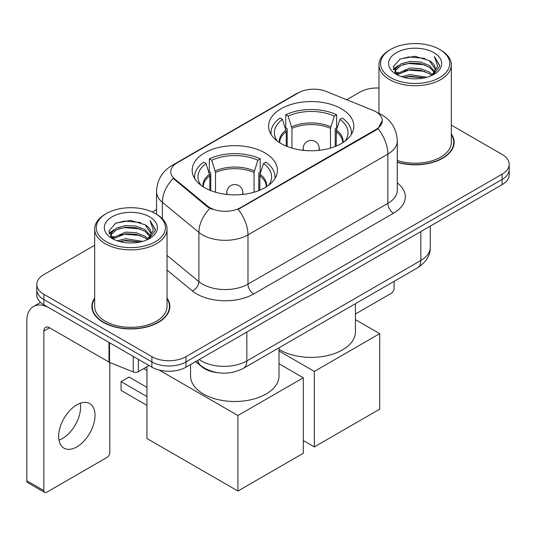 <?xml version="1.0" encoding="UTF-8"?>
<svg xmlns="http://www.w3.org/2000/svg" width="536" height="536" viewBox="0 0 536 536"><rect width="100%" height="100%" fill="white"/><g stroke="black" fill="none" stroke-linecap="round" stroke-linejoin="round"><path stroke-width="0.8" d="M264.925 152.874A42.619 24.602 0 0 0 218.48 147.541A42.619 24.602 0 0 0 192.169 170.274A42.619 24.602 0 0 0 204.651 187.674A42.619 24.602 0 0 0 251.096 193.007A42.619 24.602 0 0 0 277.407 170.274A42.619 24.602 0 0 0 264.925 152.874M341.338 108.754A42.619 24.602 0 0 0 294.894 103.421A42.619 24.602 0 0 0 268.59 126.154A42.619 24.602 0 0 0 281.072 143.554A42.619 24.602 0 0 0 327.516 148.887A42.619 24.602 0 0 0 353.82 126.154A42.619 24.602 0 0 0 341.338 108.754M375.91 111.776A21.708 12.536 0 0 0 373.009 110.369L326.19 91.442A21.708 12.536 0 0 0 298.385 92.849L177.101 162.87A21.708 12.536 0 0 0 170.743 171.734A21.708 12.536 0 0 0 174.669 178.924L207.452 205.958A21.708 12.536 0 0 0 240.584 207.633L375.91 129.504A21.708 12.536 0 0 0 382.269 120.64A21.708 12.536 0 0 0 375.91 111.776M217.335 372.641A24.12 13.929 180 0 1 202.072 366.946L195.613 361.619M94.664 298.043A39.001 22.519 0 0 0 91.85 306.438A39.001 22.519 0 0 0 103.274 322.364A39.001 22.519 0 0 0 145.772 327.241A39.001 22.519 0 0 0 169.852 306.438A39.001 22.519 0 0 0 167.038 298.043M92.252 308.468A39.001 22.519 0 0 0 92.118 309.064M382.269 120.64L378.014 128.62L375.91 130.148L238.145 209.375A28.147 16.248 60 0 1 247.98 234.875A32.167 18.572 180 0 1 202.494 234.875A32.167 18.572 180 0 1 198.89 232.396L162.361 202.28A32.167 18.572 180 0 1 156.539 191.627L156.539 214.259M94.664 245.267L43.858 274.6A24.12 13.929 0 0 0 36.79 284.449L36.79 294.954A24.12 13.929 0 0 0 43.858 304.796L151.889 367.167L151.889 361.921A24.12 13.929 0 0 0 186.005 361.921L502.132 179.399A24.12 13.929 0 0 0 509.2 169.55A24.12 13.929 0 0 1 502.132 179.399L186.005 361.921A24.12 13.929 0 0 1 151.889 361.921L43.858 299.544L151.889 361.921L151.889 356.668A24.12 13.929 0 0 0 186.005 356.668L502.132 174.146A24.12 13.929 0 0 0 509.2 164.297A24.12 13.929 0 0 0 502.132 154.455L451.325 125.116M36.79 289.701A24.12 13.929 0 0 0 43.858 299.544A24.12 13.929 0 0 1 36.79 289.701M212.33 209.375L207.452 206.909L173.208 178.394A28.147 18.82 129.5 0 0 162.361 202.28L162.361 218.695M397.27 162.321A39.001 22.519 0 0 0 454.139 142.308A39.001 22.519 0 0 0 451.325 133.906M378.959 88.045A24.12 13.929 0 0 0 359.991 92.078L346.718 99.743M156.539 209.543L152.291 211.995M36.79 284.449A24.12 13.929 0 0 0 43.858 294.291L151.889 356.668M169.584 309.064A39.001 22.519 0 0 0 169.45 308.468M453.871 144.934A39.001 22.519 0 0 0 453.737 144.331M151.889 367.167A24.12 13.929 0 0 0 186.005 367.167L502.132 184.652A24.12 13.929 0 0 0 509.2 174.803L509.2 164.297M355.428 314.002L391.26 293.313A4.02 2.318 120 0 0 394.101 288.388L394.101 281.353M390.69 77.633A34.579 19.959 0 0 0 439.594 77.64A34.579 19.959 0 0 0 439.594 49.406L440.726 50.062A36.187 20.891 0 0 1 451.325 64.836A36.187 20.891 0 0 1 428.988 84.132A36.187 20.891 0 0 1 389.558 79.603A36.187 20.891 0 0 1 378.959 64.836A36.187 20.891 0 0 1 389.558 50.062L390.69 49.406A34.579 19.959 0 0 0 390.69 77.633M397.27 160.472A36.187 20.891 0 0 0 451.325 142.308L451.325 64.836M397.27 162.06A38.599 22.284 0 0 0 453.737 142.308A38.599 22.284 0 0 0 451.325 134.549M401.598 76.695L409.94 74.558L426.857 77.264M403.983 77.419L409.94 76.199L424.385 77.881M396.392 74.008L409.94 67.992L420.345 68.534L429.356 72.085L432.478 74.678M397.223 74.698L409.94 69.633L420.345 70.176L429.356 73.727L431.614 75.455M395.28 72.896L395.039 71.275L395.722 68.534L400.928 63.885L409.94 61.426L420.345 61.975L429.356 65.526L434.669 71.556M395.099 72.099L395.722 70.176L400.928 65.526L409.94 63.067L420.345 63.617L429.356 67.168L434.294 72.333M431.406 75.623A20.1 11.604 0 0 0 435.245 68.809A20.1 11.604 0 0 0 429.356 60.602L435.232 69.204M433.905 52.689A26.532 15.323 0 0 0 396.439 52.655A26.532 15.323 0 0 0 396.265 74.29A26.532 15.323 0 0 0 396.379 74.357A26.532 15.323 0 0 0 434.019 74.29A26.532 15.323 0 0 0 433.905 52.689M429.356 60.602L414.911 56.287L400.07 59.02L393.19 66.792L397.752 75.087M433.055 74.826L439.466 66.692L439.594 65.231L434.381 56.514L437.664 66.283L431.621 75.529M440.726 50.062L439.594 49.406A34.579 19.959 0 0 0 390.69 49.406M434.381 56.514L439.587 65.559M399.729 59.188L408.814 56.943L425.095 58.404M393.451 69.754L396.419 67.429M402.945 64.648L408.814 63.509L424.519 64.802M402.945 71.214L408.814 70.075L424.519 71.368M404.151 77.465L408.814 76.641L424.358 77.888M393.277 69.111L398.148 65.647M395.87 73.519L398.148 72.213M286.257 146.1L286.257 131.621L282.479 119.414A36.83 21.259 0 0 0 276.435 139.729A36.83 21.259 0 0 0 277.367 141.115M287.189 146.482L287.189 128.7L285.762 127.876L285.762 114.744A40.207 23.209 0 0 1 336.648 114.744L334.25 116.131A36.83 21.259 0 0 0 288.16 116.131L291.939 128.339L291.939 148.104M330.471 148.104L330.471 128.339L334.25 116.131M279.015 349.358A44.227 25.534 0 0 0 279.933 349.908A44.227 25.534 0 0 0 328.126 355.442A44.227 25.534 0 0 0 355.428 331.851L355.428 303.678M336.648 114.744L336.648 127.876L335.221 128.7L335.221 146.482M282.479 119.414L280.073 118.027A40.207 23.209 0 0 0 271.002 132.72A40.207 23.209 0 0 0 271.122 134.509M288.16 116.131L285.762 114.744M351.288 134.509A40.207 23.209 0 0 0 351.408 132.72A40.207 23.209 0 0 0 342.337 118.027L339.931 119.414L336.42 130.074L336.152 146.1M345.043 141.115A36.83 21.259 0 0 0 345.975 139.729A36.83 21.259 0 0 0 339.931 119.414M314.331 446.91L314.331 371.408L379.716 333.653L379.716 409.156L314.331 446.91L303.302 440.538M314.331 371.408L279.015 351.013M355.428 319.63L379.716 333.653M209.837 190.22L209.837 175.734L206.059 163.534A36.83 21.259 0 0 0 200.022 183.848A36.83 21.259 0 0 0 200.953 185.235M210.775 190.602L210.775 172.82L209.341 171.996L209.341 158.864A40.207 23.209 0 0 1 260.228 158.864L257.829 160.251A36.83 21.259 0 0 0 211.747 160.251L215.526 172.458L215.526 192.223M254.051 192.223L254.051 172.458L257.829 160.251M190.561 364.54L190.561 375.971A44.227 25.534 0 0 0 203.513 394.027A44.227 25.534 0 0 0 251.712 399.561A44.227 25.534 0 0 0 279.015 375.971L279.015 347.797M260.228 158.864L260.228 171.996L258.801 172.82L258.801 190.602M206.059 163.534L203.66 162.147A40.207 23.209 0 0 0 194.581 176.84A40.207 23.209 0 0 0 194.702 178.629M211.747 160.251L209.341 158.864M274.874 178.629A40.207 23.209 0 0 0 274.995 176.84A40.207 23.209 0 0 0 265.916 162.147L263.518 163.534L260.007 174.193L259.739 190.22M268.623 185.235A36.83 21.259 0 0 0 269.554 183.848A36.83 21.259 0 0 0 263.518 163.534M146.944 405.35L121.069 390.416L121.069 381.619L146.944 396.553M237.917 491.03L237.917 415.527L303.302 377.773L303.302 453.275L237.917 491.03L146.944 438.508L146.944 366.745M237.917 415.527L159.145 370.048M279.015 363.75L303.302 377.773M121.069 381.619L129.029 377.022L146.944 387.361M80.273 403.253A25.728 14.854 -60 0 1 62.404 438.542A25.728 14.854 -60 0 1 58.967 440.15M76.836 446.877A25.728 14.854 120 0 0 93.646 424.204A25.728 14.854 120 0 0 89.7 403.581A25.728 14.854 120 0 0 76.836 404.854A25.728 14.854 120 0 0 60.025 427.534A25.728 14.854 120 0 0 63.972 448.15A25.728 14.854 120 0 0 76.836 446.877M138.382 359.375L138.382 371.683L149.048 365.525M108.996 342.404L49.547 308.079A32.167 18.572 -120 0 0 33.46 306.492A32.167 18.572 -120 0 0 26.8 321.211L26.8 480.752L43.858 490.601L43.858 331.06A8.04 4.643 60 0 1 45.52 327.382A8.04 4.643 60 0 1 49.547 327.777L108.996 362.102L108.996 342.404A4.02 2.318 0 0 0 109.532 342.665M43.858 490.601A4.02 2.318 120 0 0 44.689 492.443L27.631 482.594A4.02 2.318 -60 0 1 26.8 480.752M44.689 492.443A4.02 2.318 120 0 0 46.699 492.242L106.972 457.449A4.02 2.318 120 0 0 109.813 452.525L109.813 362.477M138.382 371.683A4.02 2.318 180 0 1 133.236 371.944L109.532 362.363A4.02 2.318 180 0 1 108.996 362.102M106.403 241.77A34.579 19.959 0 0 0 155.299 241.77A34.579 19.959 0 0 0 155.299 213.542L156.438 214.199A36.187 20.891 0 0 1 167.038 228.966A36.187 20.891 0 0 1 144.7 248.269A36.187 20.891 0 0 1 105.264 243.739A36.187 20.891 0 0 1 94.664 228.966A36.187 20.891 0 0 1 105.264 214.199L106.403 213.542A34.579 19.959 0 0 0 106.403 241.77M94.664 228.966L94.664 306.438A36.187 20.891 0 0 0 105.264 321.211A36.187 20.891 0 0 0 144.7 325.741A36.187 20.891 0 0 0 167.038 306.438L167.038 228.966M94.664 298.686A38.599 22.284 0 0 0 92.252 306.438A38.599 22.284 0 0 0 103.562 322.196A38.599 22.284 0 0 0 145.618 327.027A38.599 22.284 0 0 0 169.45 306.438A38.599 22.284 0 0 0 167.038 298.686M117.304 240.825L125.645 238.688L142.563 241.401M119.696 241.555L125.645 240.329L140.09 242.017M112.124 238.125L125.645 232.121L136.05 232.671L145.068 236.222L148.191 238.815M112.935 238.828L125.645 233.763L136.05 234.312L145.068 237.863L147.326 239.592M110.986 237.026L110.751 235.411L111.434 232.671L116.634 228.014L125.645 225.562L136.05 226.105L145.068 229.656L150.381 235.686M110.811 236.229L111.434 234.312L116.634 229.656L125.645 227.197L136.05 227.746L145.068 231.297L150 236.47M147.119 239.76A20.1 11.604 0 0 0 150.951 232.939A20.1 11.604 0 0 0 145.068 224.731L150.944 233.334M149.611 216.819A26.532 15.323 0 0 0 112.145 216.785A26.532 15.323 0 0 0 111.97 238.42A26.532 15.323 0 0 0 112.084 238.487A26.532 15.323 0 0 0 149.732 238.42A26.532 15.323 0 0 0 149.611 216.819M145.068 224.731L130.623 220.423L115.783 223.15L108.895 230.929L113.465 239.217M148.767 238.956L155.172 230.822L155.306 229.361L150.087 220.644L153.376 230.413L147.326 239.666M156.438 214.199L155.299 213.542A34.579 19.959 0 0 0 106.403 213.542M150.087 220.644L155.299 229.696M115.434 223.324L124.52 221.08L140.807 222.541M109.156 233.884L112.124 231.559M118.657 228.785L124.52 227.646L140.224 228.932M118.657 235.351L124.52 234.212L140.224 235.498M119.856 241.595L124.52 240.778L140.07 242.017M108.989 233.24L113.86 229.783M111.575 237.656L113.86 236.349M174.669 178.924L174.669 179.875M207.452 205.958L207.452 206.909M240.584 207.633L240.584 208.276M375.91 129.504L375.91 130.148M202.072 366.604L202.072 366.946M397.27 182.87A40.207 23.209 180 0 1 393.538 213.214L253.662 293.969A8.04 4.643 60 0 1 247.98 284.12L387.85 203.365A32.167 18.572 0 0 0 397.27 190.233L397.27 140.995A32.167 18.572 180 0 1 387.85 154.12A28.147 16.248 -120 0 0 378.014 128.62M253.662 293.969A40.207 23.209 180 0 1 196.806 293.969A40.207 23.209 180 0 1 192.303 290.867L167.038 270.03M209.851 208.397A28.147 18.82 129.5 0 0 198.89 232.396L198.89 281.641A32.167 18.572 0 0 0 202.494 284.12A32.167 18.572 0 0 0 247.98 284.12L247.98 234.875L387.85 154.12L387.85 203.365A8.04 4.643 60 0 0 393.538 213.214M397.27 140.995C396.727 129.424 391.642 120.754 382.021 114.979L377.96 113.002A28.147 13.179 112 0 0 377.579 112.861M174.709 164.519A28.147 16.248 -120 0 0 171.788 165.611C162.167 171.393 157.088 180.062 156.539 191.627M171.788 165.611L296.019 93.887A28.147 16.248 60 0 1 298.157 92.983M186.005 356.668L186.005 367.167M502.132 174.146L502.132 184.652M43.858 294.291L43.858 304.796M167.038 255.377L198.89 281.641A8.04 5.38 -50.5 0 1 192.303 290.867M199.191 359.555A32.167 18.572 0 0 0 201.355 360.936A32.167 18.572 0 0 0 246.841 360.936L420.827 260.483A32.167 18.572 0 0 0 430.247 247.351C430.482 255.33 426.234 262.164 417.497 267.846L243.512 368.292A16.08 9.286 60 0 0 246.841 360.936L246.841 332.045M420.827 231.592L420.827 260.483A16.08 9.286 60 0 1 417.497 267.846M197.891 360.306A16.08 10.754 129.5 0 0 200.692 365.539L195.808 361.505M286.257 131.621A31.523 18.197 0 0 0 279.685 142.717M330.471 128.339A31.523 18.197 0 0 0 291.939 128.339M285.99 130.074A31.899 18.418 0 0 0 279.37 142.516M330.739 126.791A31.899 18.418 0 0 0 291.671 126.791M343.04 142.516A31.899 18.418 0 0 0 336.42 130.074M342.725 142.717A31.523 18.197 0 0 0 336.152 131.621M303.879 150.395A8.04 4.643 180 0 1 303.162 148.479L303.162 150.315M319.248 150.315L319.248 148.479A8.04 4.643 180 0 1 318.531 150.395M209.837 175.734A31.523 18.197 0 0 0 203.265 186.836M254.051 172.458A31.523 18.197 0 0 0 215.526 172.458M209.569 174.193A31.899 18.418 0 0 0 202.956 186.635M254.319 170.91A31.899 18.418 0 0 0 215.258 170.91M266.62 186.635A31.899 18.418 0 0 0 260.007 174.193M266.305 186.836A31.523 18.197 0 0 0 259.739 175.734M227.465 194.514A8.04 4.643 180 0 1 226.748 192.598L226.748 194.434M242.828 194.434L242.828 192.598A8.04 4.643 180 0 1 242.111 194.514M43.858 331.06L49.547 327.777M109.532 342.718L109.532 362.363M133.236 371.944L133.236 356.4M296.019 93.887L301.185 91.489M377.96 113.002L377.538 112.828M243.512 368.292C230.567 374.798 217.629 374.798 204.685 368.292L200.692 365.539M430.247 247.351L430.247 226.159M453.737 145.531L453.737 142.308M395.039 72.615L395.039 71.275M378.959 113.424L378.959 64.836M271.002 134.315L271.002 132.72M351.408 134.315L351.408 132.72M319.248 148.479A8.04 8.04 0 0 0 307.182 141.511A8.04 8.04 0 0 0 303.162 148.479M194.581 178.434L194.581 176.84M274.995 178.434L274.995 176.84M242.828 192.598A8.04 8.04 0 0 0 230.768 185.63A8.04 8.04 0 0 0 226.748 192.598M146.944 370.43L143.749 368.587M33.46 306.492L40.535 302.405M169.45 309.667L169.45 306.438M110.751 236.745L110.751 235.411M92.252 309.667L92.252 306.438"/></g></svg>
